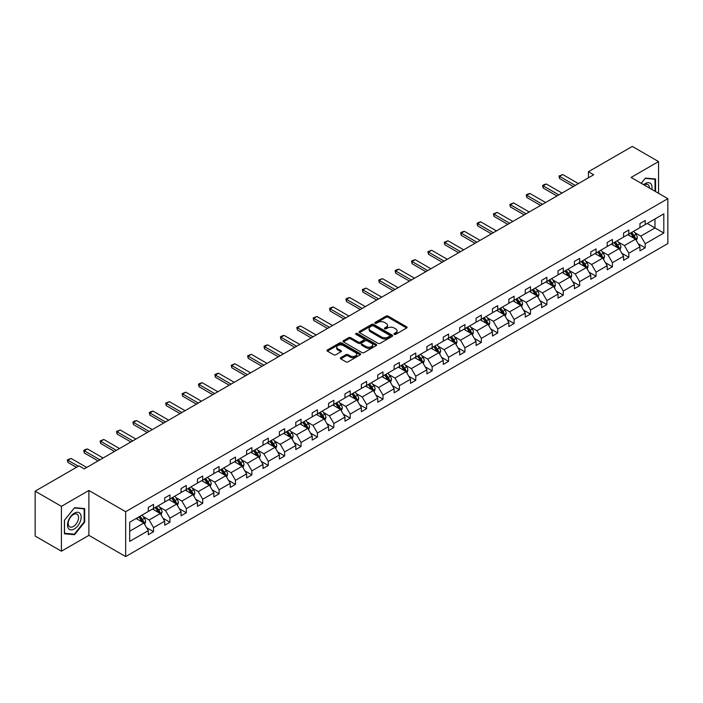 <?xml version="1.0" encoding="UTF-8"?>
<svg xmlns="http://www.w3.org/2000/svg" width="703" height="703" viewBox="0 0 703 703"><rect width="100%" height="100%" fill="white"/><g stroke="black" fill="none" stroke-linecap="round" stroke-linejoin="round"><path stroke-width="1.05" d="M394.26 334.338A1.019 0.589 0 0 0 395.701 334.338L406.659 328.011A1.459 0.844 0 0 0 407.09 327.413A1.459 0.844 0 0 0 406.659 326.825L388.1 316.104A1.459 0.844 0 0 0 386.035 316.104L375.077 322.431A1.019 0.589 0 0 0 376.527 323.266L377.942 322.449A4.666 2.698 0 0 1 384.541 322.449L386.088 323.336A4.666 2.698 0 0 1 387.458 325.243A4.666 2.698 0 0 1 386.088 327.15L384.673 327.967A1.019 0.589 0 0 0 386.114 328.802L387.529 327.985A4.666 2.698 0 0 1 394.128 327.985L395.675 328.872A4.666 2.698 0 0 1 397.046 330.779A4.666 2.698 0 0 1 395.675 332.686L394.26 333.503A1.019 0.589 0 0 0 394.26 334.338L394.26 333.503M340.77 357.66A1.459 0.844 0 0 0 340.34 358.258A1.459 0.844 0 0 0 340.77 358.855L345.973 361.86A1.459 0.844 0 0 0 348.038 361.86L360.208 354.83A1.459 0.844 0 0 0 360.63 354.233A1.459 0.844 0 0 0 360.208 353.644L341.64 342.923A1.459 0.844 0 0 0 339.584 342.923L327.413 349.953A1.459 0.844 0 0 0 326.983 350.542A1.459 0.844 0 0 0 327.413 351.14L333.705 354.769A1.459 0.844 0 0 0 335.77 354.769L340.973 351.764A1.459 0.844 0 0 0 341.403 351.175A1.459 0.844 0 0 0 340.973 350.577L337.853 348.776A3.902 2.25 0 0 1 336.711 347.185A3.902 2.25 0 0 1 339.118 345.103A3.902 2.25 0 0 1 343.372 345.586L355.595 352.642A3.902 2.25 0 0 1 356.737 354.233A3.902 2.25 0 0 1 354.33 356.316A3.902 2.25 0 0 1 350.076 355.832L348.038 354.655A1.459 0.844 0 0 0 345.973 354.655L340.77 357.66L340.77 358.855M88.886 490.474L61.416 506.336L35.15 491.169L35.15 536.055L61.416 551.214L88.886 535.352L125.652 556.583L125.652 511.705L88.886 490.474L88.886 535.352M658.553 193.299L658.553 161.576L631.083 177.437L667.85 198.668L125.652 511.705M658.553 161.576L632.287 146.417L588.429 171.734L588.429 177.806M35.15 491.169L79.008 465.843L84.263 468.883L593.684 174.775L588.429 171.734M378.047 343.345A1.459 0.844 0 0 0 380.112 343.345L392.274 336.315A1.459 0.844 0 0 0 392.705 335.718A1.459 0.844 0 0 0 392.274 335.129L373.715 324.408A1.459 0.844 0 0 0 371.65 324.408L359.488 331.438A1.459 0.844 0 0 0 359.057 332.027A1.459 0.844 0 0 0 359.488 332.624L378.047 343.345M356.333 334.558A1.019 0.589 0 0 1 357.37 334.698L376.219 345.586L364.075 352.598A1.459 0.844 0 0 1 362.01 352.598L343.451 341.886L348.653 338.899L348.653 337.686L343.451 340.691A1.459 0.844 0 0 0 343.02 341.289A1.459 0.844 0 0 0 343.451 341.886L343.451 340.691M348.653 338.899A1.459 0.844 0 0 1 350.718 338.899L350.718 337.686A1.459 0.844 0 0 0 348.653 337.686M350.718 337.686L358.249 342.036A1.459 0.844 0 0 0 360.305 342.036L363.767 340.041A1.459 0.844 0 0 0 364.189 339.444A1.459 0.844 0 0 0 363.767 338.846L355.929 334.32A1.019 0.589 0 0 1 357.37 333.486L376.237 344.382A1.459 0.844 0 0 1 376.667 344.98A1.459 0.844 0 0 1 376.237 345.577L376.237 344.382M61.416 506.336L61.416 551.214M129.703 522.224L148.298 511.485L148.298 507.425L153.544 504.394L153.544 508.454L164.687 502.03L164.687 497.961L169.933 494.93L169.933 498.998L181.075 492.566L181.075 488.497L186.321 485.465L186.321 489.534L197.464 483.102L197.464 479.042L202.71 476.01L202.71 480.07L213.853 473.637L213.853 469.578L219.099 466.546L219.099 470.606L230.241 464.182L230.241 460.114L235.496 457.082L235.496 461.15L246.63 454.718L246.63 450.649L251.885 447.618L251.885 451.686L263.019 445.254L263.019 441.194L268.274 438.162L268.274 442.222L279.407 435.79L279.407 431.73L284.662 428.698L284.662 432.758L295.796 426.334L295.796 422.266L301.051 419.234L301.051 423.303L312.185 416.87L312.185 412.802L317.44 409.77L317.44 413.839L328.573 407.406L328.573 403.346L333.828 400.315L333.828 404.374L344.962 397.942L344.962 393.882L350.217 390.85L350.217 394.91L361.351 388.487L361.351 384.418L366.606 381.386L366.606 385.455L377.739 379.022L377.739 374.954L382.994 371.922L382.994 375.991L394.128 369.558L394.128 365.498L399.383 362.467L399.383 366.527L410.517 360.094L410.517 356.034L415.772 353.003L415.772 357.062L426.906 350.639L426.906 346.57L432.16 343.539L432.16 347.607L443.294 341.175L443.294 337.106L448.549 334.074L448.549 338.143L459.683 331.711L459.683 327.651L464.938 324.619L464.938 328.679L476.072 322.246L476.072 318.187L481.327 315.155L481.327 319.215L492.46 312.791L492.46 308.722L497.715 305.691L497.715 309.759L508.849 303.327L508.849 299.258L514.104 296.227L514.104 300.295L525.238 293.863L525.238 289.803L530.493 286.771L530.493 290.831L541.626 284.399L541.626 280.339L546.881 277.307L546.881 281.367L558.015 274.943L558.015 270.875L563.27 267.843L563.27 271.912L574.404 265.479L574.404 261.411L579.659 258.379L579.659 262.447L590.792 256.015L590.792 251.955L596.047 248.924L596.047 252.983L607.181 246.551L607.181 242.491L612.436 239.459L612.436 243.519L623.57 237.096L623.57 233.027L628.825 229.995L628.825 234.055L639.958 227.631L639.958 223.563L645.213 220.531L645.213 224.6L663.808 213.861L663.808 233.027L645.213 243.765L645.213 247.825L639.958 250.857L639.958 246.797L628.825 253.229L628.825 257.289L623.57 260.321L623.57 256.261L612.436 262.685L612.436 266.753L607.181 269.785L607.181 265.725L596.047 272.149L596.047 276.217L590.792 279.249L590.792 275.181L579.659 281.613L579.659 285.673L574.404 288.705L574.404 284.645L563.27 291.077L563.27 295.137L558.015 298.169L558.015 294.109L546.881 300.533L546.881 304.601L541.626 307.633L541.626 303.573L530.493 309.997L530.493 314.065L525.238 317.097L525.238 313.028L514.104 319.461L514.104 323.521L508.849 326.552L508.849 322.492L497.715 328.925L497.715 332.985L492.46 336.016L492.46 331.957L481.327 338.38L481.327 342.449L476.072 345.481L476.072 341.421L464.938 347.844L464.938 351.913L459.683 354.945L459.683 350.876L448.549 357.309L448.549 361.368L443.294 364.4L443.294 360.34L432.16 366.773L432.16 370.833L426.906 373.864L426.906 369.804L415.772 376.228L415.772 380.297L410.517 383.328L410.517 379.269L399.383 385.692L399.383 389.761L394.128 392.792L394.128 388.724L382.994 395.156L382.994 399.216L377.739 402.248L377.739 398.188L366.606 404.62L366.606 408.68L361.351 411.712L361.351 407.652L350.217 414.076L350.217 418.144L344.962 421.176L344.962 417.116L333.828 423.54L333.828 427.609L328.573 430.64L328.573 426.572L317.44 433.004L317.44 437.064L312.185 440.096L312.185 436.036L301.051 442.468L301.051 446.528L295.796 449.56L295.796 445.5L284.662 451.924L284.662 455.992L279.407 459.024L279.407 454.964L268.274 461.388L268.274 465.456L263.019 468.488L263.019 464.419L251.885 470.852L251.885 474.912L246.63 477.943L246.63 473.884L235.496 480.316L235.496 484.376L230.241 487.407L230.241 483.348L219.099 489.771L219.099 493.84L213.853 496.872L213.853 492.812L202.71 499.235L202.71 503.304L197.464 506.336L197.464 502.267L186.321 508.7L186.321 512.759L181.075 515.8L181.075 511.731L169.933 518.164L169.933 522.224L164.687 525.255L164.687 521.195L153.544 527.619L153.544 531.688L148.298 534.719L148.298 530.66L129.703 541.389L129.703 522.224M125.652 556.583L667.85 243.554L667.85 198.668M152.498 509.06L160.275 513.55L149.133 519.983L143.052 516.468M149.133 519.983L153.544 527.619M160.275 513.55L164.687 521.195M148.298 510.519L149.133 511.002L153.544 508.454M168.887 499.605L176.664 504.086L165.521 510.519L159.44 507.004M165.521 510.519L169.933 518.164M176.664 504.086L181.075 511.731M164.687 501.054L165.521 501.538L169.933 498.998M185.276 490.14L193.053 494.631L181.91 501.054L175.829 497.548M181.91 501.054L186.321 508.7M193.053 494.631L197.464 502.267M181.075 491.59L181.91 492.082L186.321 489.534M201.664 480.676L209.441 485.167L198.299 491.59L192.218 488.084M198.299 491.59L202.71 499.235M209.441 485.167L213.853 492.812M197.464 482.135L198.299 482.618L202.71 480.07M218.053 471.212L225.83 475.703L214.687 482.135L208.606 478.62M214.687 482.135L219.099 489.771M225.83 475.703L230.241 483.348M213.853 472.671L214.687 473.154L219.099 470.606M234.442 461.757L242.219 466.238L231.076 472.671L224.995 469.156M231.076 472.671L235.496 480.316M242.219 466.238L246.63 473.884M230.241 463.207L231.076 463.69L235.496 461.15M250.83 452.293L258.607 456.783L247.465 463.207L241.384 459.7M247.465 463.207L251.885 470.852M258.607 456.783L263.019 464.419M246.63 453.743L247.465 454.235L251.885 451.686M267.219 442.828L274.996 447.319L263.853 453.743L257.773 450.236M263.853 453.743L268.274 461.388M274.996 447.319L279.407 454.964M263.019 444.287L263.853 444.771L268.274 442.222M283.608 433.364L291.385 437.855L280.242 444.287L274.161 440.772M280.242 444.287L284.662 451.924M291.385 437.855L295.796 445.5M279.407 434.823L280.242 435.306L284.662 432.758M299.996 423.909L307.773 428.391L296.631 434.823L290.55 431.308M296.631 434.823L301.051 442.468M307.773 428.391L312.185 436.036M295.796 425.359L296.631 425.842L301.051 423.303M316.385 414.445L324.162 418.935L313.02 425.359L306.939 421.853M313.02 425.359L317.44 433.004M324.162 418.935L328.573 426.572M312.185 415.895L313.02 416.387L317.44 413.839M332.774 404.981L340.551 409.471L329.408 415.895L323.327 412.389M329.408 415.895L333.828 423.54M340.551 409.471L344.962 417.116M328.573 406.439L329.408 406.923L333.828 404.374M349.163 395.517L356.939 400.007L345.797 406.439L339.716 402.924M345.797 406.439L350.217 414.076M356.939 400.007L361.351 407.652M344.962 396.975L345.797 397.459L350.217 394.91M365.551 386.061L373.328 390.543L362.186 396.975L356.105 393.46M362.186 396.975L366.606 404.62M373.328 390.543L377.739 398.188M361.351 387.511L362.186 387.994L366.606 385.455M381.94 376.597L389.717 381.088L378.574 387.511L372.493 384.005M378.574 387.511L382.994 395.156M389.717 381.088L394.128 388.724M377.739 378.047L378.574 378.539L382.994 375.991M398.329 367.133L406.106 371.623L394.963 378.047L388.882 374.541M394.963 378.047L399.383 385.692M406.106 371.623L410.517 379.269M394.128 368.592L394.963 369.075L399.383 366.527M414.717 357.669L422.494 362.159L411.352 368.592L405.271 365.077M411.352 368.592L415.772 376.228M422.494 362.159L426.906 369.804M410.517 359.128L411.352 359.611L415.772 357.062M431.106 348.213L438.883 352.695L427.74 359.128L421.659 355.613M427.74 359.128L432.16 366.773M438.883 352.695L443.294 360.34M426.906 349.663L427.74 350.147L432.16 347.607M447.495 338.749L455.272 343.24L444.129 349.663L438.057 346.157M444.129 349.663L448.549 357.309M455.272 343.24L459.683 350.876M443.294 340.199L444.129 340.691L448.549 338.143M463.883 329.285L471.66 333.776L460.518 340.199L454.446 336.693M460.518 340.199L464.938 347.844M471.66 333.776L476.072 341.421M459.683 330.744L460.518 331.227L464.938 328.679M480.272 319.821L488.049 324.311L476.906 330.744L470.834 327.229M476.906 330.744L481.327 338.38M488.049 324.311L492.46 331.957M476.072 321.28L476.906 321.763L481.327 319.215M496.661 310.366L504.438 314.847L493.295 321.28L487.223 317.765M493.295 321.28L497.715 328.925M504.438 314.847L508.849 322.492M492.46 311.816L493.295 312.299L497.715 309.759M513.049 300.902L520.826 305.392L509.684 311.816L503.612 308.309M509.684 311.816L514.104 319.461M520.826 305.392L525.238 313.028M508.849 302.352L509.684 302.844L514.104 300.295M529.438 291.437L537.215 295.928L526.081 302.352L520 298.845M526.081 302.352L530.493 309.997M537.215 295.928L541.626 303.573M525.238 292.896L526.081 293.379L530.493 290.831M545.827 281.973L553.604 286.464L542.47 292.896L536.389 289.381M542.47 292.896L546.881 300.533M553.604 286.464L558.015 294.109M541.626 283.432L542.47 283.915L546.881 281.367M562.215 272.518L569.992 277L558.859 283.432L552.778 279.917M558.859 283.432L563.27 291.077M569.992 277L574.404 284.645M558.015 273.968L558.859 274.451L563.27 271.912M578.604 263.054L586.381 267.544L575.247 273.968L569.166 270.462M575.247 273.968L579.659 281.613M586.381 267.544L590.792 275.181M574.404 264.504L575.247 264.996L579.659 262.447M594.993 253.59L602.77 258.08L591.636 264.504L585.555 260.998M591.636 264.504L596.047 272.149M602.77 258.08L607.181 265.725M590.792 255.048L591.636 255.532L596.047 252.983M611.382 244.126L619.158 248.616L608.025 255.048L601.944 251.533M608.025 255.048L612.436 262.685M619.158 248.616L623.57 256.261M607.181 245.584L608.025 246.068L612.436 243.519M627.77 234.67L635.547 239.152L624.413 245.584L618.332 242.069M624.413 245.584L628.825 253.229M635.547 239.152L639.958 246.797M623.57 236.12L624.413 236.603L628.825 234.055M647.208 223.449L654.976 227.93L640.802 236.12L634.721 232.614M640.802 236.12L645.213 243.765M663.808 233.027L654.976 227.93L654.976 218.958L663.808 213.861M639.958 226.656L640.802 227.148L645.213 224.6M129.703 531.204L143.887 523.014L136.11 518.524M143.887 523.014L148.298 530.66M638.227 243.792L645.213 247.825M621.839 253.256L628.825 257.289M605.45 262.72L612.436 266.753M589.061 272.184L596.047 276.217M572.673 281.639L579.659 285.673M556.284 291.104L563.27 295.137M539.895 300.568L546.881 304.601M523.507 310.032L530.493 314.065M507.118 319.487L514.104 323.521M490.729 328.951L497.715 332.985M474.34 338.415L481.327 342.449M457.952 347.88L464.938 351.913M441.563 357.335L448.549 361.368M425.174 366.799L432.16 370.833M408.786 376.263L415.772 380.297M392.397 385.727L399.383 389.761M376.008 395.183L382.994 399.216M359.62 404.647L366.606 408.68M343.231 414.111L350.217 418.144M326.842 423.575L333.828 427.609M310.454 433.03L317.44 437.064M294.065 442.495L301.051 446.528M277.676 451.959L284.662 455.992M261.288 461.423L268.274 465.456M244.899 470.878L251.885 474.912M228.501 480.342L235.496 484.376M212.113 489.806L219.099 493.84M195.724 499.271L202.71 503.304M179.335 508.726L186.321 512.759M162.947 518.19L169.933 522.224M146.558 527.654L153.544 531.688M655.556 191.567L655.556 178.993L645.424 178.087L641.233 183.298M84.685 522.101L84.685 508.585L74.544 507.68L64.412 520.29L64.412 533.805L74.544 534.711L84.685 522.101L84.158 521.793M394.673 334.479L395.675 333.899A4.666 2.698 0 0 0 397.046 331.992L397.046 330.779M387.458 325.243L387.458 326.456A4.666 2.698 0 0 1 386.088 328.363L385.077 328.942M406.642 328.02L388.1 317.317A1.459 0.844 0 0 0 386.035 317.317L375.49 323.406M392.256 336.324L373.715 325.621A1.459 0.844 0 0 0 371.65 325.621L359.505 332.633M389.699 336.139A1.019 0.589 0 0 0 389.699 335.305L373.407 325.902A1.019 0.589 0 0 0 371.957 325.902L370.463 326.763A4.666 2.698 0 0 0 369.101 328.67A4.666 2.698 0 0 0 370.463 330.568L381.606 337.001A4.666 2.698 0 0 0 388.205 337.001L389.699 336.139L389.699 337.352A1.019 0.589 0 0 0 389.998 336.93L389.998 335.718M369.101 328.67L369.101 329.883A4.666 2.698 0 0 0 370.463 331.781L370.463 330.568M389.699 337.352L388.205 338.213A4.666 2.698 0 0 1 381.606 338.213L370.463 331.781M350.718 338.899L358.249 343.249A1.459 0.844 0 0 0 360.305 343.249L363.767 341.254A1.459 0.844 0 0 0 364.189 340.656L364.189 339.444M366.061 346.544A3.902 2.25 0 0 0 370.305 347.027A3.902 2.25 0 0 0 372.713 344.953A3.902 2.25 0 0 0 371.571 343.354L367.274 340.867A1.459 0.844 0 0 0 365.209 340.867L361.755 342.862A1.459 0.844 0 0 0 361.324 343.459A1.459 0.844 0 0 0 361.755 344.057L366.061 346.544L366.061 347.757A3.902 2.25 0 0 0 370.305 348.24A3.902 2.25 0 0 0 372.713 346.166L372.713 344.953M361.324 343.459L361.324 344.672A1.459 0.844 0 0 0 361.755 345.27L361.755 344.057M366.061 347.757L361.755 345.27M356.737 354.233L356.737 355.454A3.902 2.25 0 0 1 354.33 357.528A3.902 2.25 0 0 1 350.076 357.045L348.038 355.867A1.459 0.844 0 0 0 345.973 355.867L340.788 358.864M336.711 347.185L336.711 348.398A3.902 2.25 0 0 0 337.853 349.989L337.853 348.776M340.973 350.577L340.973 351.764L337.853 349.989M360.208 353.644L360.208 354.83L341.64 344.136A1.459 0.844 0 0 0 339.584 344.136L327.431 351.149L327.413 349.953M73.472 534.095L74.544 534.711M636.347 240.54L637.313 237.746A3.937 2.276 -120 0 0 636.057 234.398L633.693 231.243M629.466 235.646L628.438 234.275M634.967 238.818L635.187 237.913A3.937 2.276 -120 0 0 634.053 235.549L631.698 232.394M630.714 232.965L633.306 236.436A2.004 1.16 60 0 1 633.675 237.043L635.187 237.913M630.442 233.124L632.797 236.278A3.937 2.276 60 0 1 633.781 238.132M575.247 185.416L559.57 176.365L559.57 178.553L558.99 176.031L562.716 174.546L578.393 183.597M573.349 186.506L559.57 178.553M562.716 174.546L559.57 176.365L558.99 176.031M619.958 249.996L620.925 247.21A3.937 2.276 -120 0 0 619.668 243.853L617.304 240.707M613.078 245.11L612.049 243.739M618.578 248.282L618.798 247.377A3.937 2.276 -120 0 0 617.665 245.013L615.31 241.858M614.325 242.43L616.918 245.892A2.004 1.16 60 0 1 617.287 246.507L618.798 247.377M614.053 242.588L616.408 245.734A3.937 2.276 60 0 1 617.392 247.597M603.569 259.46L604.536 256.674A3.937 2.276 -120 0 0 603.279 253.317L600.916 250.171M596.689 254.565L595.661 253.203M602.19 257.746L602.409 256.841A3.937 2.276 -120 0 0 601.276 254.468L598.921 251.323M597.937 251.894L600.529 255.356A2.004 1.16 60 0 1 600.898 255.962L602.409 256.841M597.664 252.052L600.019 255.198A3.937 2.276 60 0 1 601.003 257.061M558.85 194.88L543.182 185.829L543.182 188.009L542.602 185.495L544.175 184.581L546.328 184.01L562.005 193.061M556.961 195.97L543.182 188.009M546.328 184.01L543.182 185.829L542.602 185.495M542.461 204.336L526.793 195.293L526.793 197.473L526.213 194.959L527.786 194.046L529.939 193.474L545.616 202.517M540.572 205.434L526.793 197.473M529.939 193.474L526.793 195.293L526.213 194.959M651.857 189.432A9.657 5.571 120 0 0 643.658 184.696M649.423 188.026A7.311 4.218 120 0 0 647.911 184.599A7.311 4.218 120 0 0 644.176 185.003M641.25 183.307L645.213 178.386L655.029 179.265L655.029 191.269M654.379 178.887L655.029 179.265M80.247 521.6A9.657 5.571 120 0 0 77.752 512.276A9.657 5.571 120 0 0 68.419 520.545A9.657 5.571 120 0 0 70.924 529.869A9.657 5.571 120 0 0 80.247 521.6M77.857 520.923A7.311 4.218 120 0 0 77.031 514.183A7.311 4.218 120 0 0 68.903 520.123A7.311 4.218 120 0 0 69.72 526.855A7.311 4.218 120 0 0 77.857 520.923M64.509 533.296L64.509 520.194L74.333 507.979L84.158 508.849L84.158 521.951L74.333 534.166L64.412 533.234M83.508 508.48L84.158 508.849M587.181 268.924L588.147 266.129A3.937 2.276 -120 0 0 586.891 262.781L584.527 259.635M580.3 264.029L579.272 262.667M585.801 267.202L586.021 266.305A3.937 2.276 -120 0 0 584.887 263.933L582.532 260.787M581.548 261.358L584.14 264.82A2.004 1.16 60 0 1 584.509 265.426L586.021 266.305M581.276 261.516L583.631 264.662A3.937 2.276 60 0 1 584.615 266.516M526.072 213.8L510.404 204.749L510.404 206.937L509.824 204.415L513.55 202.93L529.227 211.981M524.183 214.89L510.404 206.937M513.55 202.93L510.404 204.749L509.824 204.415M570.792 278.388L571.759 275.594A3.937 2.276 -120 0 0 570.502 272.246L568.138 269.091M563.911 273.493L562.883 272.123M569.412 276.666L569.632 275.761A3.937 2.276 -120 0 0 568.499 273.397L566.143 270.242M565.159 270.813L567.752 274.284A2.004 1.16 60 0 1 568.121 274.891L569.632 275.761M564.887 270.971L567.242 274.126A3.937 2.276 60 0 1 568.226 275.98M509.684 223.264L494.016 214.213L494.016 216.401L493.436 213.879L497.162 212.394L512.839 221.445M507.794 224.354L494.016 216.401M497.162 212.394L494.016 214.213L493.436 213.879M554.403 287.843L555.37 285.058A3.937 2.276 -120 0 0 554.113 281.701L551.75 278.555M547.523 282.957L546.495 281.587M553.024 286.13L553.243 285.225A3.937 2.276 -120 0 0 552.11 282.861L549.755 279.706M548.771 280.277L551.363 283.74A2.004 1.16 60 0 1 551.732 284.355L553.243 285.225M548.498 280.435L550.853 283.581A3.937 2.276 60 0 1 551.837 285.444M493.295 232.728L477.627 223.677L477.627 225.856L477.047 223.343L478.62 222.429L480.773 221.858L496.45 230.909M491.406 233.818L477.627 225.856M480.773 221.858L477.627 223.677L477.047 223.343M538.015 297.307L538.981 294.522A3.937 2.276 -120 0 0 537.725 291.165L535.361 288.019M531.134 292.413L530.106 291.051M536.635 295.594L536.855 294.689A3.937 2.276 -120 0 0 535.721 292.316L533.366 289.17M532.382 289.741L534.974 293.204A2.004 1.16 60 0 1 535.343 293.81L536.855 294.689M532.109 289.9L534.465 293.046A3.937 2.276 60 0 1 535.449 294.909M476.906 242.184L461.238 233.141L461.238 235.32L460.658 232.807L462.231 231.893L464.384 231.322L480.061 240.364M475.017 243.282L461.238 235.32M464.384 231.322L461.238 233.141L460.658 232.807M521.626 306.772L522.593 303.977A3.937 2.276 -120 0 0 521.336 300.629L518.972 297.483M514.745 301.877L513.717 300.515M520.246 305.049L520.466 304.153A3.937 2.276 -120 0 0 519.332 301.78L516.977 298.634M515.993 299.206L518.586 302.668A2.004 1.16 60 0 1 518.955 303.274L520.466 304.153M515.721 299.364L518.076 302.51A3.937 2.276 60 0 1 519.06 304.364M460.518 251.648L444.85 242.597L444.85 244.785L444.27 242.263L447.996 240.778L463.672 249.829M458.628 252.737L444.85 244.785M447.996 240.778L444.85 242.597L444.27 242.263M505.237 316.236L506.204 313.441A3.937 2.276 -120 0 0 504.947 310.093L502.583 306.939M498.357 311.341L497.329 309.97M503.858 314.513L504.077 313.608A3.937 2.276 -120 0 0 502.944 311.244L500.589 308.09M499.605 308.661L502.197 312.132A2.004 1.16 60 0 1 502.566 312.738L504.077 313.608M499.332 308.819L501.687 311.974A3.937 2.276 60 0 1 502.671 313.828M444.129 261.112L428.461 252.061L428.461 254.249L427.881 251.727L431.607 250.242L447.284 259.293M442.24 262.201L428.461 254.249M431.607 250.242L428.461 252.061L427.881 251.727M488.849 325.691L489.815 322.905A3.937 2.276 -120 0 0 488.559 319.549L486.195 316.403M481.968 320.805L480.94 319.434M487.469 323.978L487.689 323.072A3.937 2.276 -120 0 0 486.555 320.709L484.2 317.554M483.216 318.125L485.808 321.587A2.004 1.16 60 0 1 486.177 322.202L487.689 323.072M482.943 318.283L485.298 321.429A3.937 2.276 60 0 1 486.283 323.292M427.74 270.576L412.072 261.525L412.072 263.704L411.492 261.191L413.065 260.277L415.218 259.706L430.895 268.757M425.851 271.666L412.072 263.704M415.218 259.706L412.072 261.525L411.492 261.191M472.46 335.155L473.427 332.37A3.937 2.276 -120 0 0 472.17 329.013L469.806 325.867M465.579 330.261L464.551 328.899M471.08 333.442L471.3 332.537A3.937 2.276 -120 0 0 470.166 330.164L467.811 327.018M466.827 327.589L469.419 331.051A2.004 1.16 60 0 1 469.789 331.658L471.3 332.537M466.555 327.747L468.91 330.893A3.937 2.276 60 0 1 469.894 332.756M411.352 280.031L395.684 270.989L395.684 273.168L395.104 270.655L396.677 269.741L398.829 269.17L414.506 278.212M409.462 281.13L395.684 273.168M398.829 269.17L395.684 270.989L395.104 270.655M456.071 344.619L457.038 341.825A3.937 2.276 -120 0 0 455.781 338.477L453.417 335.331M449.191 339.725L448.163 338.363M454.692 342.897L454.911 342.001A3.937 2.276 -120 0 0 453.778 339.628L451.423 336.482M450.438 337.053L453.031 340.516A2.004 1.16 60 0 1 453.4 341.122L454.911 342.001M450.166 337.212L452.521 340.357A3.937 2.276 60 0 1 453.505 342.212M394.963 289.495L379.295 280.444L379.295 282.632L378.715 280.11L382.441 278.625L398.118 287.676M393.074 290.585L379.295 282.632M382.441 278.625L379.295 280.444L378.715 280.11M439.683 354.084L440.649 351.289A3.937 2.276 -120 0 0 439.393 347.941L437.029 344.786M432.802 349.189L431.774 347.818M438.303 352.361L438.523 351.456A3.937 2.276 -120 0 0 437.389 349.092L435.034 345.938M434.05 346.509L436.642 349.98A2.004 1.16 60 0 1 437.011 350.586L438.523 351.456M433.777 346.667L436.132 349.822A3.937 2.276 60 0 1 437.117 351.676M378.574 298.96L362.906 289.908L362.906 292.096L362.326 289.574L366.052 288.089L381.729 297.141M376.685 300.049L362.906 292.096M366.052 288.089L362.906 289.908L362.326 289.574M423.294 363.539L424.252 360.753A3.937 2.276 -120 0 0 423.004 357.396L420.64 354.25M416.413 358.653L415.385 357.282M421.914 361.825L422.134 360.92A3.937 2.276 -120 0 0 421 358.556L418.645 355.402M417.661 355.973L420.253 359.435A2.004 1.16 60 0 1 420.622 360.05L422.134 360.92M417.389 356.131L419.744 359.277A3.937 2.276 60 0 1 420.728 361.14M362.186 308.424L346.517 299.373L346.517 301.552L345.938 299.039L347.51 298.125L349.663 297.554L365.34 306.605M360.296 309.513L346.517 301.552M349.663 297.554L346.517 299.373L345.938 299.039M406.905 373.003L407.863 370.217A3.937 2.276 -120 0 0 406.615 366.861L404.251 363.715M400.025 368.108L398.996 366.746M405.526 371.289L405.745 370.384A3.937 2.276 -120 0 0 404.612 368.012L402.257 364.866M401.272 365.437L403.865 368.899A2.004 1.16 60 0 1 404.234 369.506L405.745 370.384M400.991 365.595L403.355 368.741A3.937 2.276 60 0 1 404.339 370.604M345.797 317.879L330.129 308.837L330.129 311.016L329.549 308.503L331.122 307.589L333.275 307.018L348.952 316.06M343.908 318.977L330.129 311.016M333.275 307.018L330.129 308.837L329.549 308.503M390.517 382.467L391.474 379.673A3.937 2.276 -120 0 0 390.227 376.325L387.863 373.179M383.636 377.573L382.608 376.21M389.137 380.745L389.357 379.848A3.937 2.276 -120 0 0 388.223 377.476L385.868 374.33M384.884 374.901L387.476 378.363A2.004 1.16 60 0 1 387.845 378.97L389.357 379.848M384.603 375.059L386.966 378.205A3.937 2.276 60 0 1 387.951 380.059M329.408 327.343L313.74 318.292L313.74 320.48L313.16 317.958L316.886 316.473L332.563 325.524M327.519 328.433L313.74 320.48M316.886 316.473L313.74 318.292L313.16 317.958M374.128 391.931L375.086 389.137A3.937 2.276 -120 0 0 373.838 385.789L371.474 382.634M367.247 387.037L366.219 385.666M372.748 390.209L372.968 389.304A3.937 2.276 -120 0 0 371.834 386.94L369.479 383.794M368.495 384.356L371.087 387.828A2.004 1.16 60 0 1 371.456 388.434L372.968 389.304M368.214 384.515L370.578 387.669A3.937 2.276 60 0 1 371.562 389.524M313.02 336.807L297.351 327.756L297.351 329.944L296.771 327.422L300.497 325.937L316.174 334.988M311.13 337.897L297.351 329.944M300.497 325.937L297.351 327.756L296.771 327.422M357.739 401.387L358.697 398.601A3.937 2.276 -120 0 0 357.44 395.244L355.085 392.098M350.859 396.501L349.83 395.13M356.359 399.673L356.579 398.768A3.937 2.276 -120 0 0 355.446 396.404L353.091 393.249M352.106 393.821L354.699 397.283A2.004 1.16 60 0 1 355.068 397.898L356.579 398.768M351.825 393.979L354.189 397.125A3.937 2.276 60 0 1 355.173 398.988M296.631 346.271L280.963 337.22L280.963 339.4L280.383 336.886L281.956 335.972L284.109 335.401L299.786 344.452M294.742 347.361L280.963 339.4M284.109 335.401L280.963 337.22L280.383 336.886M341.35 410.851L342.308 408.065A3.937 2.276 -120 0 0 341.052 404.708L338.697 401.562M334.47 405.956L333.442 404.594M339.971 409.137L340.19 408.232A3.937 2.276 -120 0 0 339.057 405.859L336.702 402.714M335.718 403.285L338.31 406.747A2.004 1.16 60 0 1 338.679 407.353L340.19 408.232M335.436 403.443L337.8 406.589A3.937 2.276 60 0 1 338.784 408.452M280.242 355.727L264.574 346.684L264.574 348.864L263.994 346.351L265.567 345.437L267.72 344.865L283.397 353.908M278.353 356.825L264.574 348.864M267.72 344.865L264.574 346.684L263.994 346.351M324.962 420.315L325.92 417.52A3.937 2.276 -120 0 0 324.663 414.172L322.308 411.027M318.081 415.42L317.053 414.058M323.582 418.593L323.802 417.696A3.937 2.276 -120 0 0 322.668 415.324L320.313 412.178M319.329 412.749L321.921 416.211A2.004 1.16 60 0 1 322.29 416.817L323.802 417.696M319.048 412.907L321.412 416.053A3.937 2.276 60 0 1 322.396 417.907M263.853 365.191L248.185 356.14L248.185 358.328L247.605 355.806L251.331 354.321L267.008 363.372M261.964 366.281L248.185 358.328M251.331 354.321L248.185 356.14L247.605 355.806M308.573 429.779L309.531 426.985A3.937 2.276 -120 0 0 308.274 423.637L305.919 420.482M301.692 424.884L300.664 423.514M307.193 428.057L307.413 427.152A3.937 2.276 -120 0 0 306.28 424.788L303.924 421.642M302.94 422.204L305.533 425.675A2.004 1.16 60 0 1 305.902 426.282L307.413 427.152M302.659 422.362L305.023 425.517A3.937 2.276 60 0 1 306.007 427.371M247.465 374.655L231.797 365.604L231.797 367.792L231.217 365.27L234.943 363.785L250.619 372.836M245.575 375.745L231.797 367.792M234.943 363.785L231.797 365.604L231.217 365.27M292.184 439.234L293.142 436.449A3.937 2.276 -120 0 0 291.886 433.092L289.531 429.946M285.304 434.349L284.276 432.978M290.805 437.521L291.024 436.616A3.937 2.276 -120 0 0 289.891 434.252L287.536 431.097M286.552 431.668L289.144 435.131A2.004 1.16 60 0 1 289.513 435.746L291.024 436.616M286.27 431.827L288.634 434.972A3.937 2.276 60 0 1 289.618 436.835M231.076 384.119L215.408 375.068L215.408 377.247L214.828 374.734L216.401 373.82L218.554 373.249L234.231 382.3M229.187 385.209L215.408 377.247M218.554 373.249L215.408 375.068L214.828 374.734M275.796 448.699L276.754 445.913A3.937 2.276 -120 0 0 275.497 442.556L273.142 439.41M268.915 443.804L267.887 442.442M274.416 446.985L274.636 446.08A3.937 2.276 -120 0 0 273.502 443.707L271.147 440.561M270.163 441.132L272.755 444.595A2.004 1.16 60 0 1 273.124 445.201L274.636 446.08M269.882 441.291L272.246 444.437A3.937 2.276 60 0 1 273.221 446.3M214.687 393.575L199.019 384.532L199.019 386.712L198.439 384.198L200.012 383.284L202.165 382.713L217.842 391.756M212.798 394.673L199.019 386.712M202.165 382.713L199.019 384.532L198.439 384.198M259.407 458.163L260.365 455.368A3.937 2.276 -120 0 0 259.108 452.02L256.753 448.874M252.526 453.268L251.498 451.906M258.019 456.44L258.247 455.544A3.937 2.276 -120 0 0 257.113 453.171L254.758 450.025M253.774 450.597L256.367 454.059A2.004 1.16 60 0 1 256.736 454.665L258.247 455.544M253.493 450.755L255.857 453.901A3.937 2.276 60 0 1 256.832 455.755M198.299 403.039L182.631 393.988L182.631 396.176L182.051 393.654L185.777 392.169L201.453 401.22M196.409 404.128L182.631 396.176M185.777 392.169L182.631 393.988L182.051 393.654M243.01 467.627L243.976 464.832A3.937 2.276 -120 0 0 242.72 461.484L240.364 458.33M236.138 462.732L235.11 461.361M241.63 465.904L241.858 464.999A3.937 2.276 -120 0 0 240.725 462.636L238.37 459.49M237.386 460.052L239.978 463.523A2.004 1.16 60 0 1 240.347 464.129L241.858 464.999M237.104 460.21L239.468 463.365A3.937 2.276 60 0 1 240.444 465.219M181.91 412.503L166.242 403.452L166.242 405.64L165.662 403.118L169.388 401.633L185.065 410.684M180.021 413.592L166.242 405.64M169.388 401.633L166.242 403.452L165.662 403.118M226.621 477.082L227.587 474.297A3.937 2.276 -120 0 0 226.331 470.94L223.976 467.794M219.749 472.196L218.721 470.825M225.241 475.369L225.47 474.463A3.937 2.276 -120 0 0 224.336 472.1L221.981 468.945M220.997 469.516L223.589 472.978A2.004 1.16 60 0 1 223.958 473.594L225.47 474.463M220.716 469.674L223.079 472.82A3.937 2.276 60 0 1 224.055 474.683M165.521 421.967L149.853 412.916L149.853 415.095L149.273 412.582L150.846 411.668L152.999 411.097L168.676 420.148M163.632 423.057L149.853 415.095M152.999 411.097L149.853 412.916L149.273 412.582M210.232 486.546L211.199 483.761A3.937 2.276 -120 0 0 209.942 480.404L207.587 477.258M203.36 481.652L202.332 480.29M208.853 484.833L209.081 483.928A3.937 2.276 -120 0 0 207.947 481.555L205.592 478.409M204.608 478.98L207.2 482.443A2.004 1.16 60 0 1 207.57 483.049L209.081 483.928M204.327 479.138L206.691 482.284A3.937 2.276 60 0 1 207.666 484.147M149.133 431.422L133.465 422.38L133.465 424.559L132.885 422.046L134.458 421.132L136.61 420.561L152.287 429.603M147.243 432.521L133.465 424.559M136.61 420.561L133.465 422.38L132.885 422.046M193.843 496.01L194.81 493.216A3.937 2.276 -120 0 0 193.553 489.868L191.198 486.722M186.972 491.116L185.944 489.754M192.464 494.288L192.692 493.392A3.937 2.276 -120 0 0 191.559 491.019L189.204 487.873M188.219 488.444L190.812 491.907A2.004 1.16 60 0 1 191.181 492.513L192.692 493.392M187.938 488.603L190.302 491.749A3.937 2.276 60 0 1 191.278 493.603M132.744 440.886L117.076 431.835L117.076 434.023L116.496 431.501L120.222 430.016L135.899 439.067M130.855 441.976L117.076 434.023M120.222 430.016L117.076 431.835L116.496 431.501M177.455 505.475L178.421 502.68A3.937 2.276 -120 0 0 177.165 499.332L174.81 496.177M170.583 500.58L169.555 499.209M176.075 503.752L176.304 502.847A3.937 2.276 -120 0 0 175.17 500.483L172.815 497.337M171.831 497.9L174.423 501.371A2.004 1.16 60 0 1 174.792 501.977L176.304 502.847M171.55 498.058L173.913 501.213A3.937 2.276 60 0 1 174.889 503.067M116.355 450.351L100.687 441.299L100.687 443.488L100.107 440.966L103.833 439.48L119.51 448.532M114.466 451.44L100.687 443.488M103.833 439.48L100.687 441.299L100.107 440.966M161.066 514.93L162.033 512.144A3.937 2.276 -120 0 0 160.776 508.787L158.421 505.642M154.194 510.044L153.166 508.673M159.686 513.216L159.915 512.311A3.937 2.276 -120 0 0 158.781 509.947L156.426 506.793M155.442 507.364L158.034 510.826A2.004 1.16 60 0 1 158.395 511.441L159.915 512.311M155.161 507.522L157.525 510.668A3.937 2.276 60 0 1 158.5 512.531M99.967 459.815L84.298 450.764L84.298 452.943L83.719 450.43L85.291 449.516L87.444 448.945L103.121 457.996M98.077 460.904L84.298 452.943M87.444 448.945L84.298 450.764L83.719 450.43M144.677 524.394L145.644 521.608A3.937 2.276 -120 0 0 144.387 518.252L142.032 515.106M137.806 519.499L136.777 518.137M143.298 522.68L143.526 521.775A3.937 2.276 -120 0 0 142.393 519.403L140.038 516.257M139.053 516.828L141.646 520.29A2.004 1.16 60 0 1 142.006 520.897L143.526 521.775M138.772 516.986L141.136 520.132A3.937 2.276 60 0 1 142.111 521.995M78.332 466.238L67.91 460.228L67.91 462.407L67.33 459.894L71.056 458.409L86.733 467.451M76.434 467.337L67.91 462.407M71.056 458.409L67.91 460.228L67.33 459.894M395.675 333.899L395.675 332.686M384.673 328.802L384.673 327.967M386.088 328.363L386.088 327.15M375.077 323.266L375.077 322.431M386.035 317.317L386.035 316.104M388.1 317.317L388.1 316.104M406.659 328.011L406.659 326.825M359.488 332.624L359.488 331.438M371.65 325.621L371.65 324.408M373.715 325.621L373.715 324.408M392.274 336.315L392.274 335.129M381.606 338.213L381.606 337.001M388.205 338.213L388.205 337.001M358.249 343.249L358.249 342.036M360.305 343.249L360.305 342.036M363.767 341.254L363.767 340.041M357.37 334.698L357.37 333.486M345.973 355.867L345.973 354.655M348.038 355.867L348.038 354.655M350.076 357.045L350.076 355.832M339.584 344.136L339.584 342.923M341.64 344.136L341.64 342.923M635.266 238.994L637.287 237.825M634.053 235.549L636.057 234.398M631.681 236.92L632.797 236.278M618.877 248.449L620.898 247.289M617.665 245.013L619.668 243.853M615.292 246.384L616.408 245.734M602.48 257.913L604.51 256.744M601.276 254.468L603.279 253.317M598.903 255.848L600.019 255.198M586.091 267.377L588.121 266.209M584.887 263.933L586.891 262.781M582.515 265.303L583.631 264.662M569.702 276.841L571.732 275.673M568.499 273.397L570.502 272.246M566.126 274.768L567.242 274.126M553.314 286.297L555.344 285.137M552.11 282.861L554.113 281.701M549.737 284.232L550.853 283.581M536.925 295.761L538.955 294.592M535.721 292.316L537.725 291.165M533.349 293.696L534.465 293.046M520.536 305.225L522.566 304.056M519.332 301.78L521.336 300.629M516.96 303.151L518.076 302.51M504.148 314.689L506.178 313.52M502.944 311.244L504.947 310.093M500.571 312.615L501.687 311.974M487.759 324.145L489.789 322.985M486.555 320.709L488.559 319.549M484.182 322.079L485.298 321.429M471.37 333.609L473.4 332.44M470.166 330.164L472.17 329.013M467.794 331.544L468.91 330.893M454.982 343.073L457.012 341.904M453.778 339.628L455.781 338.477M451.405 340.999L452.521 340.357M438.593 352.537L440.623 351.368M437.389 349.092L439.393 347.941M435.016 350.463L436.132 349.822M422.204 361.992L424.234 360.832M421 358.556L423.004 357.396M418.628 359.927L419.744 359.277M405.816 371.456L407.845 370.288M404.612 368.012L406.615 366.861M402.23 369.391L403.355 368.741M389.427 380.921L391.457 379.752M388.223 377.476L390.227 376.325M385.842 378.847L386.966 378.205M373.038 390.385L375.068 389.216M371.834 386.94L373.838 385.789M369.453 388.311L370.578 387.669M356.649 399.84L358.679 398.68M355.446 396.404L357.44 395.244M353.064 397.775L354.189 397.125M340.261 409.304L342.291 408.135M339.057 405.859L341.052 404.708M336.675 407.239L337.8 406.589M323.872 418.768L325.902 417.6M322.668 415.324L324.663 414.172M320.287 416.694L321.412 416.053M307.483 428.232L309.513 427.064M306.28 424.788L308.274 423.637M303.898 426.159L305.023 425.517M291.095 437.688L293.125 436.528M289.891 434.252L291.886 433.092M287.509 435.623L288.634 434.972M274.706 447.152L276.736 445.983M273.502 443.707L275.497 442.556M271.121 445.087L272.246 444.437M258.317 456.616L260.347 455.447M257.113 453.171L259.108 452.02M254.732 454.542L255.857 453.901M241.929 466.08L243.95 464.911M240.725 462.636L242.72 461.484M238.343 464.006L239.468 463.365M225.54 475.536L227.561 474.376M224.336 472.1L226.331 470.94M221.955 473.47L223.079 472.82M209.151 485L211.172 483.831M207.947 481.555L209.942 480.404M205.566 482.935L206.691 482.284M192.763 494.464L194.784 493.295M191.559 491.019L193.553 489.868M189.177 492.39L190.302 491.749M176.374 503.928L178.395 502.759M175.17 500.483L177.165 499.332M172.789 501.854L173.913 501.213M159.985 513.383L162.006 512.223M158.781 509.947L160.776 508.787M156.4 511.318L157.525 510.668M143.597 522.847L145.618 521.679M142.393 519.403L144.387 518.252M140.011 520.782L141.136 520.132"/></g></svg>
